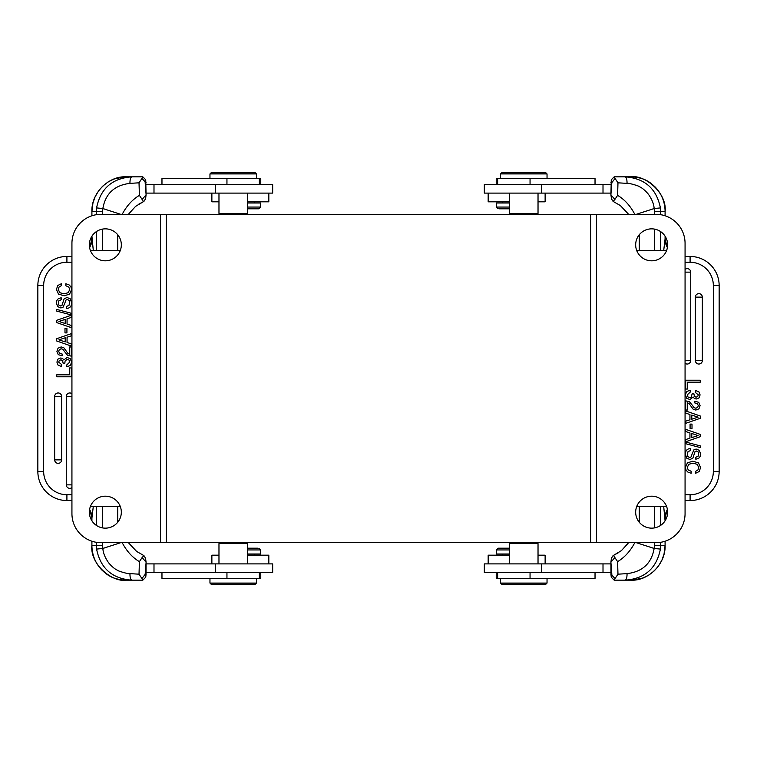 <?xml version="1.0" encoding="UTF-8"?>
<svg xmlns="http://www.w3.org/2000/svg" width="757" height="757" viewBox="0 0 757 757"><rect width="100%" height="100%" fill="white"/><g stroke="black" fill="none" stroke-linecap="round" stroke-linejoin="round"><path stroke-width="1.14" d="M160.56 214.316L160.56 542.684L100.993 542.684A29.059 29.059 0 0 1 71.934 513.625L71.934 243.375A29.059 29.059 0 0 1 100.993 214.316L656.007 214.316A29.059 29.059 0 0 1 685.066 243.375L685.066 513.625A29.059 29.059 0 0 1 656.007 542.684L596.44 542.684L596.44 214.316M537.158 214.316L538.028 213.446L509.556 213.446L510.426 214.316M595.03 184.386L595.03 178.576L496.232 178.576L496.232 184.386M545.873 172.766L501.711 172.766L545.873 172.766L547.037 173.93L500.547 173.93L500.547 178.576M525.216 172.766L508.079 172.766M610.965 184.386L484.329 184.386L484.329 193.111L610.937 193.111M488.17 193.111L488.17 201.826L509.556 201.826M538.028 201.826L545.125 201.826L545.125 193.111M509.556 202.99L496.308 202.99L496.308 207.058L509.556 207.058M498.91 208.8L509.556 208.8L498.91 208.8M610.927 194.804L614.873 199.451L613.085 201.4L611.438 198.779L610.927 194.804L611.259 179.797L612.659 178.359M611.438 198.779L611.921 199.545M610.956 182.607L611.836 182.607L610.927 194.331M615.091 178.482L614.211 176.864M611.287 179.74L614.182 176.835L625.14 176.835C644.784 178.302 656.537 188.663 660.416 207.92L654.152 208.544A29.059 28.946 90 0 1 654.322 211.705L654.322 214.316M635.019 214.733C630.515 206.027 624.705 199.564 617.598 195.353L617.977 182.815L615.081 178.472L611.845 182.607M617.977 182.815L627.051 183.374C628.471 182.683 640.914 186.563 639.93 186.998C642.277 188.01 645.04 190.357 648.247 194.029C651.881 199.148 653.849 203.983 654.152 208.544L636.306 214.316M614.873 199.451L617.598 195.353M685.066 500.547L690.091 500.547A29.059 29.059 0 0 0 719.15 471.488L719.15 285.512A29.059 29.059 0 0 0 690.091 256.453L685.066 256.453M713.34 471.488A23.249 23.249 0 0 1 690.091 494.737L690.091 500.547A29.059 29.059 0 0 0 719.15 471.488L713.34 471.488L713.34 285.512L719.15 285.512A29.059 29.059 0 0 0 690.091 256.453L690.091 262.263A23.249 23.249 0 0 1 713.34 285.512M667.371 509.31L665.895 512.697L665.072 517.977L667.371 509.291M667.381 247.653L665.952 244.435L665.072 239.023L667.371 247.681M702.335 297.132A3.492 3.492 0 0 0 698.843 293.65A3.492 3.492 0 0 0 695.361 297.132L695.361 360.54A3.492 3.492 0 0 0 698.843 364.032A3.492 3.492 0 0 0 702.335 360.54L702.335 297.132L695.361 297.132M685.066 363.284A3.492 3.492 0 0 0 690.715 360.54L690.715 272.142A3.492 3.492 0 0 0 685.066 269.407M694.888 401.182L694.888 403.008L697.443 403.765M691.898 396.053L691.16 397.207L692.144 393.829L693.914 393.829L694.406 396.479L696.09 397.179L697.708 396.545L698.304 394.88M693.213 397.028L694.406 398.56L693.213 397.028M689.835 399.526L693.261 397.028L689.835 399.526L686.665 398.248M685.728 389.06L685.728 380.222L700.263 380.222L700.263 382.181L687.583 382.181L687.583 389.06L685.728 389.06M687.981 472.16L686.097 470.211L685.416 467.457L687.422 462.858L692.825 461.193L698.484 462.906L700.585 467.533L699.222 471.497L695.683 473.248L695.683 471.289L697.954 469.936L698.73 467.514L697.178 464.306M688.179 469.898L691.169 471.27L691.169 473.248L687.99 472.15M697.169 464.315L692.996 463.142L688.823 464.287L687.271 467.4L688.189 469.879M694.018 454.702L692.863 458.184L689.968 459.518L686.684 458.127L685.416 454.285C685.426 450.576 687.167 448.674 690.639 448.56L690.639 450.519M695.04 451.522L694.055 454.702M698.049 456.244L698.739 453.945L698.077 451.825L696.364 451.011L695.068 451.532M692.22 453.736L694.018 449.658L696.137 449.052L699.354 450.368L700.585 453.992L700.083 456.613L698.607 458.42L695.806 459.215L695.806 457.247L698.077 456.272M688.047 451.626L687.271 454.238L687.943 456.622L689.759 457.55L691.226 456.783L692.182 453.736M690.63 450.538L688.018 451.598M685.426 443.64L685.426 441.965L700.263 445.892L700.263 447.576L685.426 443.64M689.939 432.909L685.728 431.547L685.728 429.361L700.263 434.404L700.263 436.704L685.728 441.747L685.728 439.562L689.939 438.199L689.939 432.909M691.784 437.622L698.096 435.559L691.784 433.487L691.784 437.622M690.081 428.642L690.081 424.109L692.012 424.109L692.012 428.642L690.081 428.642M689.939 414.505L685.728 413.142L685.728 410.966L700.263 416L700.263 418.299L685.728 423.343L685.728 421.157L689.939 419.794L689.939 414.505M691.784 419.217L698.096 417.154L691.784 415.082L691.784 419.217M692.305 405.175L694.122 407.701L695.815 408.212L697.613 407.512L698.323 405.686L697.462 403.746M689.504 401.787L692.267 405.194M698.787 402.374L700.093 405.657L698.948 408.837L695.853 410.057L693.157 409.206L689.097 403.632L687.507 402.79L687.507 410.01L685.728 410.01L685.728 400.832L689.485 401.816M694.888 401.21L698.796 402.355M686.675 398.248L685.416 394.813L686.656 391.492L690.233 390.252M696.251 399.005L694.387 398.589M695.683 390.584L698.91 391.814L700.093 394.917L699.033 397.889L696.251 399.024M698.314 394.88L695.342 392.419L695.683 390.593M689.807 397.68L691.16 397.207M687.186 394.936L687.962 396.933L689.807 397.69M690.233 390.262L690.233 392.088L687.205 394.936M663.69 506.357L665.081 520.835M631.3 176.835C644.33 174.612 667.296 192.552 665.091 211.705L665.11 211.723C664.987 202.005 661.627 193.726 655.06 186.894C649.534 181.879 644.765 177.706 631.3 176.835L625.14 176.835C626.418 177.337 627.051 179.513 627.051 183.374M665.072 239.023L663.69 250.643M665.091 545.248L665.1 541.217M611.287 577.26L614.182 580.165L625.14 580.165C626.418 579.673 627.061 577.496 627.061 573.626C642.504 571.781 651.531 563.397 654.152 548.456L660.416 549.08C656.556 568.393 644.803 578.755 625.14 580.165L631.3 580.165C647.718 581.092 665.895 564.504 665.091 545.295L665.081 541.227M614.211 580.136L615.091 578.518M627.061 573.626L617.977 574.184L615.081 578.528C612.631 576.181 611.552 574.809 611.845 574.393L610.927 562.659L610.965 574.393L611.845 574.393M618.847 552.487L613.255 555.524M635.019 542.267C630.524 550.926 624.714 557.379 617.598 561.647L614.873 557.549L610.927 562.186L611.382 558.269M611.438 558.221L613.085 555.6C613.123 554.919 613.719 555.572 614.873 557.549M617.598 561.647L617.977 574.184M610.927 562.186L610.927 562.659M610.956 574.393L611.259 577.203L612.659 578.632M610.937 563.889L484.329 563.889L484.329 572.614L610.965 572.614M496.232 572.614L496.232 578.424L595.03 578.424L595.03 572.614M501.711 584.234L545.873 584.234L501.711 584.234L500.547 583.07L547.037 583.07L547.037 578.424M508.079 584.234L525.216 584.234M509.556 555.174L488.17 555.174L488.17 563.889M545.125 563.889L545.125 555.174L538.028 555.174M509.556 549.942L496.308 549.942L496.308 554.01L509.556 554.01M509.556 548.2L498.049 548.2L509.556 548.2M509.556 563.889L509.556 543.554L538.028 543.554L538.028 563.889M635.672 512.167A15.982 15.982 0 0 0 651.654 528.149A15.982 15.982 0 0 0 667.636 512.167A15.982 15.982 0 0 0 651.654 496.185A15.982 15.982 0 0 0 635.672 512.167M635.672 244.833A15.982 15.982 0 0 0 651.654 260.815A15.982 15.982 0 0 0 667.636 244.833A15.982 15.982 0 0 0 651.654 228.851A15.982 15.982 0 0 0 635.672 244.833M596.44 542.684L590.63 542.684L590.63 214.316M590.63 542.684L166.37 542.684L166.37 214.316M160.56 542.684L166.37 542.684M121.328 512.167A15.982 15.982 0 0 0 105.346 496.185A15.982 15.982 0 0 0 89.364 512.167A15.982 15.982 0 0 0 105.346 528.149A15.982 15.982 0 0 0 121.328 512.167M121.328 244.833A15.982 15.982 0 0 0 105.346 228.851A15.982 15.982 0 0 0 89.364 244.833A15.982 15.982 0 0 0 105.346 260.815A15.982 15.982 0 0 0 121.328 244.833M218.972 563.889L218.972 543.554L247.444 543.554L246.574 542.684M161.97 572.614L161.97 578.424L260.768 578.424L260.768 572.614M211.127 584.234L255.289 584.234L211.127 584.234L209.963 583.07L256.453 583.07L256.453 578.424M231.784 584.234L248.921 584.234M246.574 214.316L247.444 213.446L218.972 213.446L219.842 214.316M260.768 184.386L260.768 178.576L161.97 178.576L161.97 184.386M255.289 172.766L211.127 172.766L255.289 172.766L256.453 173.93L209.963 173.93L209.963 178.576M248.921 172.766L231.784 172.766M146.063 193.111L272.671 193.111L272.671 184.386L146.035 184.386M121.981 214.733C126.476 206.074 132.286 199.621 139.402 195.353L142.127 199.451L146.073 194.814L145.741 179.797L144.341 178.368M146.073 194.814L145.618 198.731M146.035 182.607L145.155 182.607C145.448 182.191 144.369 180.819 141.919 178.472L139.023 182.815L129.939 183.374C114.496 185.219 105.469 193.603 102.848 208.544L96.584 207.92C100.444 188.607 112.197 178.245 131.86 176.835L125.7 176.835C109.282 175.908 91.105 192.496 91.909 211.705L91.919 215.773M129.939 183.374C129.939 179.504 130.583 177.327 131.86 176.835L142.818 176.835L145.713 179.74M142.789 176.864L141.909 178.482M146.073 194.341L145.155 182.607M89.629 247.69L91.105 244.303L91.928 239.023L89.629 247.709M71.934 256.453L66.909 256.453A29.059 29.059 0 0 0 37.85 285.512L37.85 471.488A29.059 29.059 0 0 0 66.909 500.547L71.934 500.547M89.619 509.347L91.048 512.565L91.928 517.977L89.629 509.319M37.85 471.488A29.059 29.059 0 0 0 66.909 500.547L66.909 494.737A23.249 23.249 0 0 1 43.66 471.488L37.85 471.488A29.059 29.059 0 0 0 66.909 500.547M54.665 459.868A3.492 3.492 0 0 0 58.157 463.35A3.492 3.492 0 0 0 61.639 459.868L61.639 396.46A3.492 3.492 0 0 0 58.157 392.968A3.492 3.492 0 0 0 54.665 396.46L54.665 459.868L61.639 459.868M71.934 393.716A3.492 3.492 0 0 0 66.285 396.46L66.285 484.858A3.492 3.492 0 0 0 71.934 487.593M62.112 355.818L62.112 353.992L59.557 353.235M63.787 359.972L62.594 358.44L63.787 359.972M67.165 357.474L63.739 359.972L67.165 357.474L70.335 358.752M71.272 367.94L71.272 376.778L56.737 376.778L56.737 374.819L69.417 374.819L69.417 367.94L71.272 367.94M69.019 284.84L70.903 286.789L71.584 289.543L69.578 294.142L64.175 295.807L58.516 294.095L56.415 289.467L57.778 285.503L61.317 283.752L61.317 285.711L59.046 287.064L58.27 289.486L59.822 292.694M68.821 287.102L65.831 285.73L65.831 283.752L69.01 284.85M59.831 292.685L64.004 293.858L68.177 292.713L69.729 289.6L68.811 287.121M62.982 302.298L64.137 298.816L67.032 297.482L70.316 298.873L71.584 302.715C71.574 306.424 69.833 308.326 66.361 308.44L66.361 306.481M61.96 305.478L62.945 302.298M58.951 300.756L58.261 303.055L58.923 305.175L60.636 305.989L61.932 305.468M64.78 303.264L62.982 307.342L60.863 307.948L57.646 306.632L56.415 303.008L56.917 300.387L58.393 298.58L61.194 297.785L61.194 299.753L58.923 300.728M68.953 305.374L69.729 302.762L69.057 300.378L67.241 299.45L65.774 300.217L64.818 303.264M66.37 306.462L68.982 305.402M71.574 313.36L71.574 315.035L56.737 311.108L56.737 309.424L71.574 313.36M67.061 324.091L71.272 325.453L71.272 327.639L56.737 322.596L56.737 320.296L71.272 315.253L71.272 317.438L67.061 318.801L67.061 324.091M65.216 319.378L58.904 321.441L65.216 323.513L65.216 319.378M66.919 328.358L66.919 332.891L64.988 332.891L64.988 328.358L66.919 328.358M67.061 342.495L71.272 343.858L71.272 346.034L56.737 341L56.737 338.701L71.272 333.657L71.272 335.843L67.061 337.206L67.061 342.495M65.216 337.783L58.904 339.846L65.216 341.918L65.216 337.783M64.695 351.825L62.878 349.299L61.185 348.788L59.387 349.488L58.677 351.314L59.538 353.254M67.496 355.213L64.733 351.806M58.213 354.626L56.907 351.343L58.052 348.163L61.147 346.943L63.843 347.794L67.903 353.368L69.493 354.21L69.493 346.99L71.272 346.99L71.272 356.168L67.515 355.184M62.112 355.79L58.204 354.645M70.325 358.752L71.584 362.187L70.344 365.508L66.767 366.748M60.749 357.995L62.613 358.411M61.317 366.416L58.09 365.186L56.907 362.083L57.967 359.111L60.749 357.976M58.686 362.12L61.658 364.581L61.317 366.407M67.193 359.32L65.102 360.947L64.856 363.171L63.086 363.171L62.594 360.521L60.91 359.821L59.292 360.455L58.696 362.12M69.814 362.064L69.038 360.067L67.193 359.31M66.767 366.738L66.767 364.912L69.795 362.064M93.31 250.643L91.919 236.165M91.909 211.752L91.9 215.783M247.444 201.826L268.83 201.826L268.83 193.111M211.875 193.111L211.875 201.826L218.972 201.826M247.444 207.058L260.692 207.058L260.692 202.99L247.444 202.99M247.444 208.8L258.951 208.8L247.444 208.8M139.402 195.353L139.023 182.815M138.153 204.513L143.745 201.476M142.127 199.451C143.281 201.428 143.877 202.081 143.915 201.4L143.849 201.447M145.562 198.779L143.915 201.4M91.928 517.977L93.31 506.357M145.713 577.26L142.818 580.165L125.7 580.165C112.67 582.388 89.704 564.448 91.909 545.295L91.9 541.217M121.981 542.267C126.485 550.973 132.295 557.436 139.402 561.647L139.023 574.184L129.949 573.626C129.949 577.487 130.583 579.663 131.86 580.165C112.216 578.698 100.463 568.337 96.584 549.08A34.869 34.737 -90 0 1 96.385 545.295L96.385 542.315M129.949 573.626C128.529 574.317 116.086 570.437 117.07 570.002C114.723 568.99 111.96 566.643 108.753 562.971C105.119 557.852 103.151 553.017 102.848 548.456A29.059 28.946 -90 0 1 102.678 545.295L91.909 545.295L91.919 541.227M145.562 558.221L146.073 562.196L142.127 557.549L143.915 555.6L145.079 557.455M142.127 557.549L139.402 561.647M141.909 578.518L142.789 580.136M139.023 574.184L141.919 578.528L145.155 574.393L146.044 574.393L145.741 577.203L144.341 578.641M145.155 574.393L146.073 562.669L146.035 574.393M146.073 562.196L146.073 562.669M146.035 572.614L272.671 572.614L272.671 563.889L146.063 563.889M268.83 563.889L268.83 555.174L247.444 555.174M218.972 555.174L211.875 555.174L211.875 563.889M247.444 554.01L260.692 554.01L260.692 549.942L247.444 549.942M258.09 548.2L247.444 548.2L258.09 548.2M530.051 184.386L530.051 178.576M603.007 184.386L603.007 193.111M541.567 184.386L541.567 193.111M719.15 285.512A29.059 29.059 0 0 0 690.091 256.453M685.066 494.737L690.091 494.737M690.091 262.263L685.066 262.263M695.361 360.54L702.335 360.54M690.715 272.142L685.066 272.142M685.066 360.54L690.715 360.54M639.268 522.273L639.268 506.357M639.268 250.643L639.268 234.727M654.322 542.684L654.322 545.295A29.059 28.946 90 0 1 654.152 548.456L636.315 542.684M654.322 229.078L654.322 250.643M654.322 506.357L654.322 527.922M654.322 211.705L660.615 211.705L660.615 214.685M654.322 545.295L665.091 545.295M660.615 231.604L660.615 250.643M660.615 506.357L660.615 525.396M660.615 542.315L660.615 545.295A34.869 34.737 -90 0 1 660.416 549.08M660.416 207.92A34.869 34.737 90 0 1 660.615 211.705L665.091 211.705L665.081 215.773M665.081 239.411L665.081 236.165M530.051 578.424L530.051 572.614M603.007 563.889L603.007 572.614M541.567 563.889L541.567 572.614M226.949 572.614L226.949 578.424M226.949 178.576L226.949 184.386M66.909 256.453A29.059 29.059 0 0 0 37.85 285.512L43.66 285.512A23.249 23.249 0 0 1 66.909 262.263L66.909 256.453M43.66 285.512L43.66 471.488M71.934 262.263L66.909 262.263M66.909 494.737L71.934 494.737M61.639 396.46L54.665 396.46M66.285 484.858L71.934 484.858M71.934 396.46L66.285 396.46M96.584 207.92A34.869 34.737 90 0 0 96.385 211.705L91.909 211.705M102.678 214.316L102.678 211.705L96.385 211.705L96.385 214.685M102.678 211.705A29.059 28.946 -90 0 1 102.848 208.544L120.685 214.316M102.678 545.295L102.678 542.684M102.678 527.922L102.678 506.357M102.678 250.643L102.678 229.078M96.385 525.396L96.385 506.357M96.385 250.643L96.385 231.604M153.993 193.111L153.993 184.386M215.433 193.111L215.433 184.386M91.919 517.589L91.919 520.835M96.584 549.08L102.848 548.456L120.694 542.684M117.732 234.727L117.732 250.643M117.732 506.357L117.732 522.273M215.433 572.614L215.433 563.889M153.993 572.614L153.993 563.889M509.556 193.111L509.556 213.446M501.711 172.766L500.547 173.93M547.037 173.93L547.037 178.576M497.642 184.386L497.642 178.576M538.028 193.111L538.028 213.446M502.705 201.826L502.705 202.99M498.049 208.8L496.308 207.058M613.123 201.419L620.343 205.554L628.622 214.316M665.1 520.807L665.895 512.688M665.11 211.723L665.1 215.783M665.1 239.221L665.1 236.193M665.942 244.445L665.1 239.117M632.511 580.146L643.166 577.932L649.08 574.942L654.37 570.778L658.476 566.047L661.93 560.114L664.04 554.096L665.11 545.267M628.622 542.684L621.459 550.585L613.227 555.534M500.547 583.07L500.547 578.424M545.873 584.234L547.037 583.07M497.642 578.424L497.642 572.614M498.049 548.2L496.308 549.942M502.705 555.174L502.705 554.01M510.426 542.684L509.556 543.554M537.158 542.684L538.028 543.554M666.538 250.643L636.76 250.643M666.538 506.357L636.76 506.357M247.444 563.889L247.444 543.554M255.289 584.234L256.453 583.07M209.963 583.07L209.963 578.424M259.358 572.614L259.358 578.424M219.842 542.684L218.972 543.554M120.24 250.643L90.462 250.643M120.24 506.357L90.462 506.357M247.444 193.111L247.444 213.446M218.972 193.111L218.972 213.446M256.453 173.93L256.453 178.576M211.127 172.766L209.963 173.93M259.358 178.576L259.358 184.386M91.9 236.193L91.105 244.312M124.489 176.854L113.834 179.068L107.92 182.059L102.63 186.222L98.524 190.953L95.07 196.886L92.96 202.904L91.89 211.733M258.951 208.8L260.692 207.058M254.295 201.826L254.295 202.99M128.378 214.316L135.541 206.415L143.773 201.466M91.9 517.779L91.9 520.807M91.058 512.555L91.9 517.883M91.89 545.267C92.013 554.995 95.373 563.274 101.94 570.106C107.466 575.121 112.235 579.294 125.7 580.165M143.877 555.581L136.657 551.446L128.378 542.684M254.295 555.174L254.295 554.01M258.951 548.2L260.692 549.942"/></g></svg>
